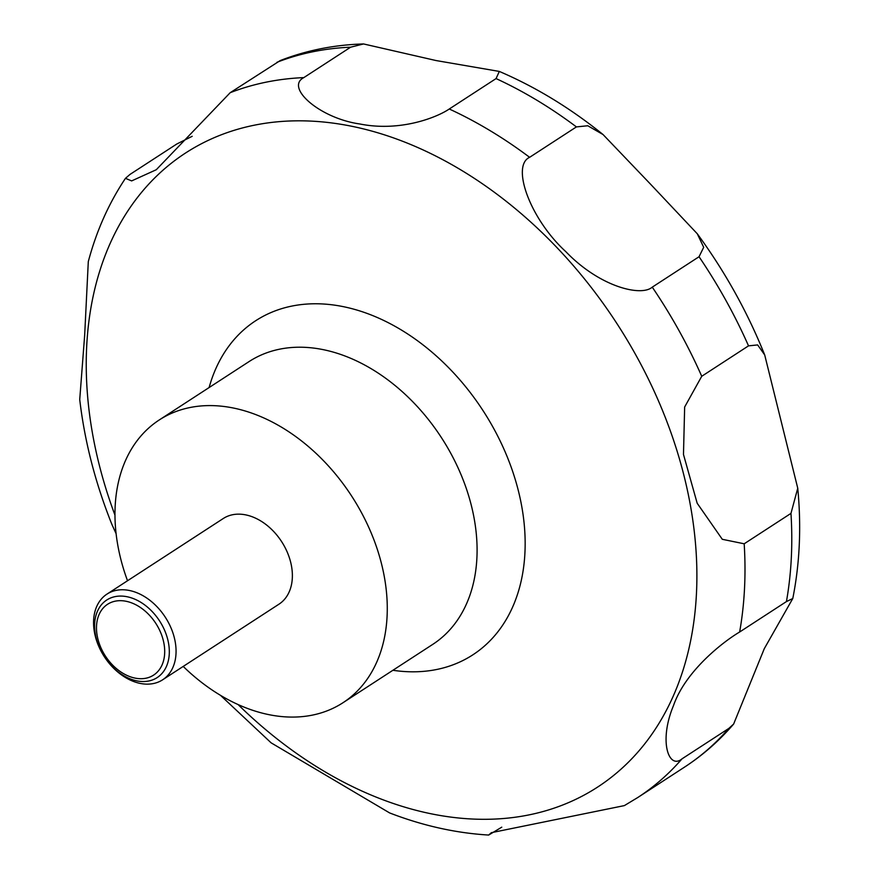 <?xml version="1.0" encoding="UTF-8"?>
<svg xmlns="http://www.w3.org/2000/svg" width="879" height="879" viewBox="0 0 879 879"><rect width="100%" height="100%" fill="white"/><g stroke="black" fill="none" stroke-linecap="round" stroke-linejoin="round"><path stroke-width="1.32" d="M127.521 580.755A168.603 119.841 57 0 1 159.231 419.975A168.603 119.841 57 0 1 372.619 536.454A168.603 119.841 57 0 1 343.019 702.706A168.603 119.841 57 0 1 183.206 666.425M171.625 629.408A51.092 36.314 57 0 1 162.659 679.786A51.092 36.314 57 0 1 97.998 644.494A51.092 36.314 57 0 1 106.963 594.116A51.092 36.314 57 0 1 171.625 629.408M106.963 594.116L223.277 518.511A51.092 36.314 57 0 1 287.938 553.803A51.092 36.314 57 0 1 278.973 604.181L162.659 679.786M165.296 631.968A46.257 32.886 57 0 1 148.837 680.983A46.257 32.886 57 0 1 98.624 645.636A46.257 32.886 57 0 1 115.094 596.621A46.257 32.886 57 0 1 165.296 631.968M111.919 524.488L116.094 533.663M220.464 695.311L271.128 742.843L389.628 812.932C422.744 825.711 455.761 833.083 488.669 835.05L491.372 832.677L624.365 805.603L637.671 797.583A408.746 290.531 57 0 0 682.027 758.83C668.996 769.905 658.283 741.766 673.611 705.288C685.84 670.292 724.197 641.088 739.635 632.012L786.43 601.588L792.781 598.511L764.301 648.647L733.635 724.043L728.823 728.416L682.027 758.83M501.766 827.172L488.669 835.05M744.183 543.793L722.296 539.299L697.179 503.238L683.477 454.454L684.653 407.01L701.739 376.278L748.523 345.854L757.654 344.931L764.708 354.962L797.747 488.208L790.968 513.38L744.183 543.793A408.746 290.531 57 0 1 739.635 632.012M100.151 645.933A42.236 30.029 -123 0 0 146.002 678.203A42.236 30.029 -123 0 0 161.033 633.451A42.236 30.029 -123 0 0 115.193 601.181A42.236 30.029 -123 0 0 100.151 645.933M111.875 524.356L111.875 524.378C95.328 482.934 84.615 441.335 79.725 399.538L84.67 335.185L88.296 261.623C96.448 230.979 108.831 203.225 125.455 178.338L130.004 174.416L176.8 144.002L192.182 136.3M363.554 43.95L436.017 60.541L499.316 71.43L496.064 78.583L449.268 108.996C437.632 117.006 400.857 132.169 359.83 123.983C319.538 118.258 284.84 87.34 303.826 77.605L350.622 47.191L363.554 43.95C334.251 44.807 306.463 50.356 280.181 60.585L230.199 92.691L156.286 169.724L131.652 180.909L125.455 178.338M529.619 157.319L576.415 126.906L587.765 125.752L603.06 134.553L650.724 184.381L697.3 233.792L703.683 247.307L699.047 256.734L652.262 287.147C641.362 296.827 600.027 287.224 565.79 251.625C529.993 218.86 510.985 165.702 529.619 157.319A408.746 290.531 57 0 0 449.268 108.996M764.708 354.962L764.708 354.973C747.491 312.034 725.021 271.644 697.3 233.792M209.114 387.551A199.247 141.618 57 0 1 348.172 307.727A199.247 141.618 57 0 1 507.842 458.377A199.247 141.618 57 0 1 392.902 670.281M114.962 515.149A378.102 268.754 57 0 1 257.932 124.499A378.102 268.754 57 0 1 664.019 414.229A378.102 268.754 57 0 1 601.104 784.76A378.102 268.754 57 0 1 238.066 704.54M159.231 419.975L249.043 361.599A168.603 119.841 57 0 1 462.431 478.066A168.603 119.841 57 0 1 432.831 644.329L343.019 702.706M790.968 513.38A408.746 290.531 57 0 1 786.43 601.588M728.823 728.416A408.746 290.531 57 0 1 684.455 767.169L637.671 797.583M276.995 62.277A408.746 290.531 57 0 1 350.622 47.191M496.064 78.583A408.746 290.531 57 0 1 576.415 126.906M699.047 256.734A408.746 290.531 57 0 1 748.523 345.854M652.262 287.147A408.746 290.531 57 0 1 701.739 376.278M230.199 92.691A408.746 290.531 57 0 1 303.826 77.605M797.747 488.208C801.428 526.664 799.78 563.439 792.781 598.511M733.635 724.043C719.198 740.854 702.804 755.226 684.455 767.169M499.316 71.43C535.542 86.933 570.13 107.974 603.06 134.553"/></g></svg>
